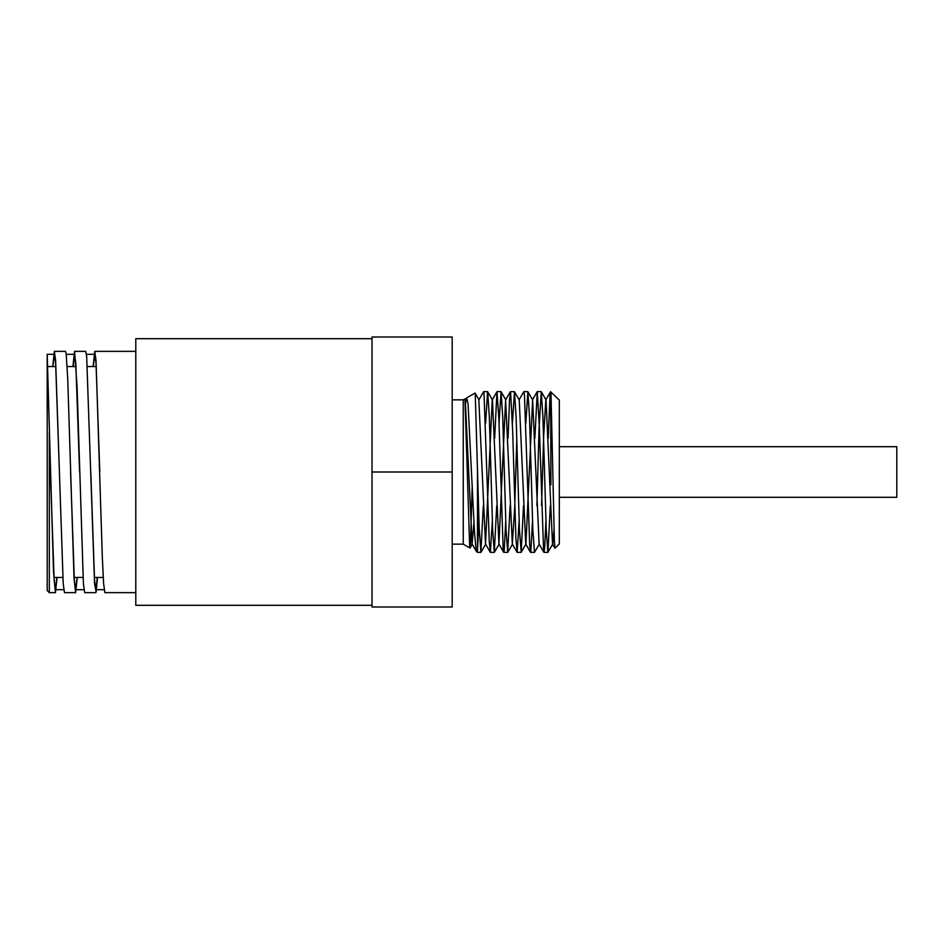 <?xml version="1.0" encoding="UTF-8"?>
<svg xmlns="http://www.w3.org/2000/svg" width="944" height="944" viewBox="0 0 944 944"><rect width="100%" height="100%" fill="white"/><g stroke="black" fill="none" stroke-linecap="round" stroke-linejoin="round"><path stroke-width="1.42" d="M477.487 550.14L478.938 520.899M494.644 438.37L496.981 391.725L492.225 399.949L485.523 544.063L478.832 399.949L483.588 391.725L483.965 392.374L489.299 542.222L490.384 552.37L492.331 520.899M496.981 391.725L498.88 418.699L503.14 548.83L503.683 552.275L504.202 550.741L505.736 520.899M508.049 438.37L509.536 399.383L510.598 391.76L512.722 432.399L515.92 538.894L517.17 552.37L519.129 520.911M519.023 399.961L523.778 391.725L524.439 394.474L529.761 546.706L530.835 551.78L532.522 520.899M534.847 438.37L537.266 391.63L539.354 426.959L543.614 551.237L543.968 552.358L544.676 547.992L545.927 520.899M548.24 438.37L549.998 395.524L550.576 391.725L551.001 393.141L554.376 540.971L554.989 548.263L559.32 543.921L559.32 400.079L550.883 392.055M554.01 529.49L552.736 544.063L547.874 552.37L546.234 529.478L542.93 417.213L541.278 391.725L539.048 428.67L536.912 505.63M554.93 548.228L552.511 544.051L546.033 399.961L541.278 391.725M550.576 391.725L545.821 399.961L543.673 436.317L541.537 505.63M543.874 552.275L539.118 544.051L532.628 399.949L525.938 544.051L521.182 552.275L519.436 529.478L516.132 417.177L514.48 391.736L512.427 423.101M530.481 552.275L525.725 544.051L519.235 399.961L514.48 391.736M516.816 438.382L514.681 507.719L512.321 544.051L505.618 399.949L498.928 544.039L492.438 399.949L487.588 391.642L485.629 423.101M473.935 522.351L472.13 544.039L465.298 400.291M465.534 403.182L466.678 397.872L468.047 403.784L474.431 531.212L476.036 549.644L477.487 552.358L480.885 552.358L479.186 528.062L475.233 393.672L475.009 393.07L466.678 397.872M550.305 505.63L547.98 552.287M539.331 544.051L534.481 552.358L532.829 529.466L529.525 417.13L527.873 391.713L525.832 423.101M523.507 505.63L521.182 552.275M510.114 505.63L507.683 552.37L506.031 529.478L502.739 417.177L501.087 391.713L499.034 423.089M496.721 505.63L494.29 552.358L492.638 529.466L489.334 417.142L487.682 391.725M483.316 505.63L480.885 552.37M472.236 484.791L470.442 545.302L470.065 547.98L469.64 546.045L464.944 398.875M550.883 484.874L550.671 391.642M477.487 469.888L477.487 552.358M559.32 497.311L896.8 497.311L896.8 446.689L559.32 446.689M452.176 399.855L463.256 399.855L463.256 544.145L469.982 548.027M452.176 544.145L463.256 544.145M93.126 366.543L94.754 351.357L96.017 360.537L102.33 557.302L103.592 583.475L104.878 592.643M97.456 577.457L96.135 592.089L94.565 583.427L86.671 356.466L85.727 351.357L74.588 351.357L77.078 386.698L83.391 583.463L84.653 592.655L95.816 592.643M72.924 366.543L74.552 351.345M77.255 577.457L75.626 592.655L74.033 578.188L67.72 378.367L66.139 353.54L65.525 351.357L54.386 351.357M52.722 366.543L54.363 351.345L55.625 360.525L63.201 583.463L64.463 592.643L75.626 592.643M57.065 577.457L55.425 592.655L53.513 571.863L47.2 354.307L47.2 590.543L49.312 592.643L49.312 432.529M50.386 472L54.174 580.725L55.425 589.693L56.911 577.457M70.576 472L74.364 580.737L75.626 589.705L77.113 577.457M90.777 472L94.565 580.749L95.828 589.693L97.303 577.457M52.876 366.543L54.363 354.307L55.625 363.251L59.413 472M73.077 366.543L74.552 354.295L75.815 363.275L79.603 472M93.279 366.543L94.754 354.319L96.017 363.263L99.804 472M452.176 337.008L452.176 606.992L372.019 606.992L372.019 337.008L452.176 337.008M372.019 472L452.176 472M372.019 338.695L135.783 338.695L135.783 605.305L372.019 605.305M490.278 552.287L485.523 544.063M503.683 552.275L498.928 544.039M510.385 391.713L505.618 399.949M517.076 552.275L512.321 544.051M537.171 391.713L532.416 399.937M472.13 544.039L476.578 551.744M465.427 399.949L466.525 398.061M532.628 399.949L527.873 391.713M512.533 544.051L507.778 552.275M505.842 399.949L501.087 391.713M499.14 544.039L494.385 552.275M485.747 544.063L480.992 552.287M479.045 399.949L475.092 393.105M472.342 544.039L470.065 547.98M465.64 399.949L465.05 398.911M490.384 552.358L494.29 552.358M503.777 552.358L507.671 552.358M517.17 552.358L521.088 552.358M530.575 552.358L534.481 552.358M543.968 552.358L547.85 552.358M483.682 391.642L487.588 391.642M497.075 391.642L500.981 391.642M510.48 391.642L514.386 391.642M523.873 391.642L527.779 391.642M537.266 391.642L541.183 391.642M463.256 399.855L464.967 398.864M104.855 592.643L135.783 592.643M94.754 351.357L135.783 351.357M49.312 592.643L55.413 592.643M55.425 589.693L63.744 589.693M75.626 589.693L83.945 589.693M95.828 589.693L104.147 589.693M47.2 354.307L54.363 354.307M66.245 354.307L74.552 354.307M86.435 354.307L94.754 354.307M96.229 366.543L87.355 366.543M76.039 366.543L67.154 366.543M55.838 366.543L47.2 366.543M103.226 577.457L94.353 577.457M83.025 577.457L74.151 577.457M62.823 577.457L53.95 577.457"/></g></svg>
